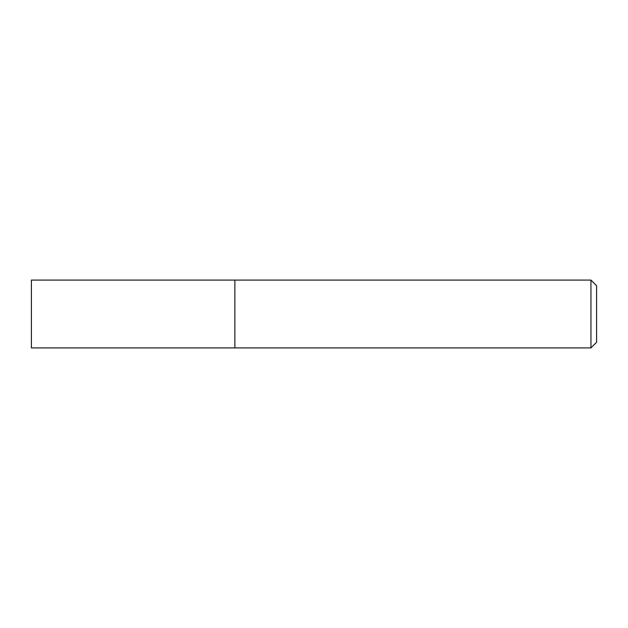 <?xml version="1.0" encoding="UTF-8"?>
<svg xmlns="http://www.w3.org/2000/svg" width="628" height="628" viewBox="0 0 628 628"><rect width="100%" height="100%" fill="white"/><g stroke="black" fill="none" stroke-linecap="round" stroke-linejoin="round"><path stroke-width="0.47" stroke-dasharray="3.14 2.35" d="M234.872 280.088L234.872 347.912L234.872 280.088M590.948 280.088L590.948 347.912M596.6 285.74L596.6 342.26M31.4 280.088L31.4 347.912"/><path stroke-width="0.94" d="M234.872 347.912L234.872 280.088L31.4 280.088L31.4 347.912L234.872 347.912L234.872 280.088L590.948 280.088L590.948 347.912L234.872 347.912M590.948 280.088L596.6 285.74L596.6 342.26L590.948 347.912"/></g></svg>
